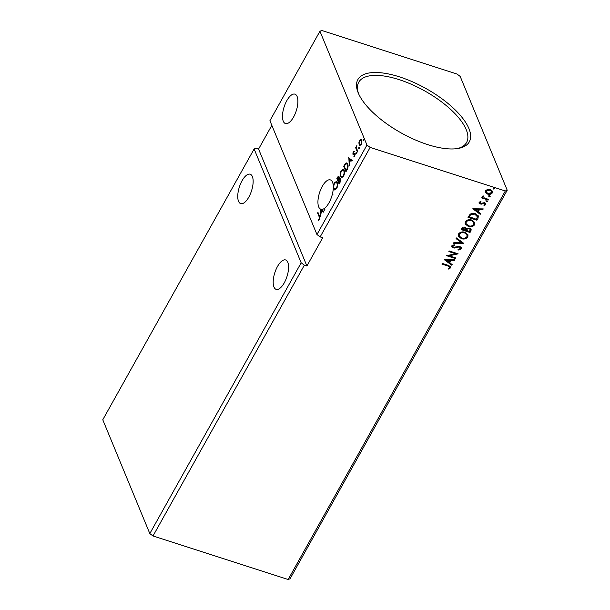 <?xml version="1.0" encoding="UTF-8"?>
<svg xmlns="http://www.w3.org/2000/svg" width="610" height="610" viewBox="0 0 610 610"><rect width="100%" height="100%" fill="white"/><g stroke="black" fill="none" stroke-linecap="round" stroke-linejoin="round"><path stroke-width="0.91" d="M284.268 282.842A15.441 6.374 -72.1 0 0 285.617 259.959A15.441 6.374 -72.1 0 0 277.504 266.478A15.441 6.374 -72.1 0 0 276.155 289.361A15.441 6.374 -72.1 0 0 284.268 282.842M242.063 180.728A15.441 6.374 107.9 0 1 250.184 174.216A15.441 6.374 107.9 0 1 248.827 197.099A15.441 6.374 107.9 0 1 240.714 203.61A15.441 6.374 107.9 0 1 242.063 180.728M293.578 117.036A15.441 6.374 -72.1 0 0 294.927 94.153A15.441 6.374 -72.1 0 0 286.807 100.665A15.441 6.374 -72.1 0 0 285.457 123.548A15.441 6.374 -72.1 0 0 293.578 117.036M332.252 194.636A15.441 6.374 107.9 0 1 329.011 202.779A15.441 6.374 107.9 0 1 324.428 208.406L324.878 209.504L324.528 210.137L323.94 208.719A15.441 6.374 107.9 0 1 321.096 209.352L323.818 211.403L323.43 212.097L322.233 211.19L320.944 213.508L320.807 216.794L320.036 208.833A15.441 6.374 107.9 0 1 322.248 186.416A15.441 6.374 107.9 0 1 330.368 179.897A15.441 6.374 107.9 0 1 332.732 192.577L332.969 195.025L332.252 194.636L332.763 194.803A15.441 6.374 107.9 0 0 332.9 194.285M427.557 144.562A63.821 25.429 -150.8 0 1 358.001 92.331A63.821 25.429 -150.8 0 1 399.588 76.898A63.821 25.429 -150.8 0 1 461.473 116.724A63.821 25.429 -150.8 0 1 458.362 148.421A63.821 25.429 -150.8 0 1 427.557 144.562M457.149 148.611A61.762 24.606 29.2 0 0 466.566 142.511A61.762 24.606 29.2 0 0 399.123 79.635A61.762 24.606 29.2 0 0 358.741 82.243A61.762 24.606 29.2 0 0 358.474 93.467M507.223 190.221L290.07 578.76L288.164 579.5L153.011 535.969L149.816 533.59L301.165 262.788L254.126 148.977L256.032 148.238L258.579 149.061L306.906 265.99L322.698 237.732L320.151 236.909L370.156 147.429L366.961 145.05L319.93 31.24L321.836 30.5L456.989 74.031L460.184 76.41L507.223 190.221L505.316 190.96L370.156 147.429M149.816 533.59L102.777 419.779L254.126 148.977M339.114 184.037L336.857 178.577L337.505 177.418C338.23 176.198 338.763 176.016 339.129 176.869L339.175 178.799L340.479 178.898L340.029 182.39L339.114 184.037M338.68 176.359L339.129 176.869M340.022 178.387L340.479 178.898M347.029 169.862L345.962 171.784L343.704 166.324L345.58 163.312L346.724 162.9L347.7 164.052C348.401 165.531 348.18 167.468 347.029 169.862M361.288 139.461L360.807 139.301L361.738 140.109L361.288 144.478L359.808 145.508L359.137 144.753L358.901 142.725L359.58 140.353L361.059 139.339M357.239 151.6L355.592 147.612L355.95 146.979L356.187 147.567L356.858 145.462L356.53 148.154L357.597 150.967L357.239 151.6M353.106 151.936L354.029 151.28L353.213 153.537L355.02 153.689L354.753 156.175L353.8 156.938L354.677 154.338L352.87 154.185L353.106 151.936L354.54 151.44M353.213 153.537L353.96 153.911L355.157 153.446M355.165 154.498L354.433 154.109M319.106 216.657L317.604 213.027L317.962 212.394L319.48 216.077L319.426 219.493L318.298 220.423L319.198 218.944L319.106 216.657L319.617 216.825L317.604 213.027M366.961 145.05L316.956 234.53L269.917 120.719L319.93 31.24M348.493 157.761L352.283 160.476L351.894 161.162L350.697 160.262L349.408 162.58L349.271 165.867L348.836 157.876M356.301 153.331L356.065 152.241L356.553 152.165L356.446 153.148L355.958 153.224L356.446 153.148M356.469 153.384L356.575 152.401L356.065 152.241L356.553 152.165M363.446 140.544L363.209 139.454L363.697 139.377L363.59 140.361L363.102 140.437L363.59 140.361M363.613 140.597L363.72 139.614L363.209 139.454L363.697 139.377M359.015 148.474L358.787 147.376L359.267 147.307L359.16 148.291L358.68 148.36L359.16 148.291M359.183 148.527L359.29 147.544L358.787 147.376L359.267 147.307M340.594 176.686C339.923 175.177 340.106 173.164 341.142 170.663L343.186 169.237L344.124 170.32C344.795 171.837 344.597 173.842 343.544 176.351L341.516 177.739L340.594 176.686L341.104 176.847L340.776 175.52M333.739 188.94C333.075 187.43 333.258 185.425 334.295 182.916L336.339 181.498L337.277 182.573C337.94 184.09 337.749 186.103 336.697 188.604L334.669 189.992L333.739 188.94L334.25 189.108L333.922 187.773M153.011 535.969L304.36 265.167L301.165 262.788M489.632 195.612L490.082 196.382L489.167 196.984L488.724 196.214L489.761 195.924L490.211 196.694L489.167 196.984L488.724 196.214M489.761 195.924L490.082 196.382M486.917 200.476L487.367 201.239L486.452 201.841L486.002 201.071L487.047 200.789L487.489 201.552L486.452 201.841L486.002 201.071M487.047 200.789L487.367 201.239M472.78 208.788L483.242 208.91L482.861 209.604L479.521 209.527L478.232 211.845L480.619 213.614L480.23 214.301L472.78 208.788M468.251 226.401L465.148 223.923L465.27 221.75C467.039 219.745 469.197 219.181 471.751 220.05L474.824 222.543L474.679 224.724C472.918 226.691 470.775 227.248 468.251 226.401L465.087 223.771M444.316 259.715L454.778 259.845L454.397 260.531L451.064 260.455L449.768 262.773L452.155 264.542L451.766 265.228L444.316 259.715M461.183 248.872L458.194 250.092L458.034 249.437L460.245 248.621L460.306 247.751L459.376 246.981L453.085 247.95L451.758 246.905L451.827 245.807L454.221 244.702L454.496 245.373L452.734 246.112L452.681 246.722L452.605 245.799L453.398 247.302L459.742 246.356L461.267 247.637L461.183 248.872L458.064 249.787M461.404 238.662L458.293 236.184L458.423 234.004C460.192 231.998 462.349 231.434 464.904 232.303L467.977 234.804L467.832 236.977C466.07 238.945 463.928 239.509 461.404 238.662L458.24 236.024M494.062 187.689L494.512 188.459L493.597 189.054L493.147 188.292L494.191 188.002L494.641 188.764L493.597 189.054L493.147 188.292M494.191 188.002L494.512 188.459M306.906 265.99L304.36 265.167M288.164 579.5L505.316 190.96M470.074 232.479L461.152 229.604L461.8 228.437C462.571 227.202 463.661 226.806 465.072 227.248L466.543 228.636L469.547 228.064L471.149 229.368L470.074 232.479L461.274 229.375M463.874 243.573L453.474 243.337L453.855 242.65L461.747 242.826L456.097 238.64L456.486 237.946L463.783 243.352M449.646 267.584L447.839 265.96L441.899 264.046L442.25 263.413L448.281 265.358L450.676 266.776L450.561 267.866L448.663 269.094L448.159 268.552L449.646 267.584L449.593 266.837M455.845 257.938L455.487 258.571L446.566 255.697L455.525 253.722L448.868 251.579L449.219 250.946L458.148 253.821L449.204 255.803L455.845 257.938M477.996 218.304L476.928 220.218L468 217.343L470.119 214.24C471.865 213.225 473.634 213.058 475.411 213.744L478.362 215.97L477.996 218.304L476.928 220.218M484.958 204.396L484.34 203.282L481.267 204.175L479.048 203.168L479.109 202.291L480.726 201.369L481.076 201.918L479.933 202.512L480.474 203.404L484.66 202.634L485.873 203.626L485.804 204.579L484.188 205.6L483.783 205.044L484.958 204.396L484.912 203.679M480.947 201.605L479.811 202.2L480.474 203.404M483.425 195.97L484.188 197.876L488.557 199.401L488.206 200.034L481.679 197.937L482.037 197.304L482.998 197.609L482.51 196.931L483.029 195.749L483.555 196.275L483.227 196.877M492.392 191.113L492.209 192.577C490.943 194.018 489.395 194.43 487.55 193.82L485.705 192.768L485.583 190.716L487.611 189.352L490.28 189.481L492.468 191.266L492.339 192.89C491.073 194.331 489.517 194.743 487.68 194.132L485.468 192.341M271.831 125.355L258.579 149.061M316.956 234.53L320.151 236.909M493.467 188.742L493.025 187.979M471.072 229.215L470.996 230.832M470.867 230.519L469.944 232.166M470.112 229.368L469.067 228.392L466.917 228.872L466.07 230.168L469.517 231.548L470.196 229.52L469.197 228.704L467.046 229.185L466.192 230.481M465.628 228.514L464.606 227.576L462.288 228.948L465.278 230.183L465.712 228.666L464.736 227.888L462.418 229.261M467.908 234.644L467.832 236.977M467.702 236.665C465.941 238.632 463.798 239.196 461.274 238.35M466.94 234.728L464.416 232.623C462.388 231.937 460.657 232.387 459.223 233.958L459.208 235.887M464.546 232.936C462.517 232.25 460.786 232.692 459.353 234.27L459.261 236.039L461.755 238.022C463.768 238.708 465.483 238.266 466.902 236.703L467.008 234.881L464.416 232.623M463.653 243.26L453.642 243.032M456.188 238.487L461.747 242.826M460.222 247.591L459.376 246.981M459.246 246.669L458.377 246.913M458.255 246.6L454.625 248.064M454.496 247.751L453.085 247.95M452.955 247.637L451.705 246.737M454.221 244.702L454.496 245.373M454.366 245.06L452.605 245.799L453.268 246.989M461.198 247.485L461.053 248.56M449.517 267.271L447.709 265.647L442.029 263.817M450.592 266.623L450.561 267.866M450.439 267.561L448.663 269.094M454.48 259.837L454.397 260.531M454.267 260.218L451.064 260.455M450.935 260.15L449.768 262.773M451.941 264.382L451.766 265.228M451.636 264.923L444.469 259.608M449.997 260.432L446.375 260.043L449.006 262.208L449.997 260.432L446.505 260.356M455.586 257.855L455.487 258.571M455.357 258.266L446.848 255.521M448.998 251.35L455.525 253.722M457.744 253.691L449.204 255.803M474.755 222.391L474.679 224.724M474.549 224.411C472.788 226.379 470.645 226.935 468.122 226.089M473.787 222.475L471.263 220.37C469.242 219.684 467.512 220.126 466.07 221.704L466.063 223.634M471.393 220.683C469.372 219.996 467.641 220.439 466.2 222.017L466.116 223.779L468.602 225.769C470.615 226.447 472.331 226.013 473.749 224.45L473.863 222.627L471.263 220.37M476.799 219.905L468.129 217.114M478.293 215.818L477.866 217.991M477.34 216.527L474.923 214.064L470.645 214.537L469.143 216.695L476.364 219.287L477.47 216.84L477.272 215.932M470.645 214.537L469.273 217.007M474.923 214.064L470.775 214.842M477.47 216.84L475.053 214.377M482.945 208.91L482.861 209.604M482.731 209.291L479.521 209.527M479.399 209.215L478.232 211.845M480.405 213.454L480.23 214.301M480.1 213.988L472.933 208.681M478.461 209.504L474.839 209.116L477.47 211.281L478.461 209.504L474.961 209.428M479.811 202.2L480.344 203.092L479.811 202.2M485.796 203.465L485.804 204.579M485.674 204.266L484.188 205.6M484.828 204.083L484.34 203.282M484.21 202.97L483.638 203.229M483.509 202.916L482.586 203.694M482.457 203.382L481.267 204.175M481.137 203.862L480.146 204.053M480.024 203.74L478.995 203.008M486.322 201.529L485.873 200.759M488.305 199.317L488.206 200.034M488.076 199.722L481.808 197.709M482.457 196.786L482.998 197.609M483.15 196.214L483.143 196.725M489.045 196.672L488.595 195.901M491.53 191.288L489.799 189.809L486.254 190.663L486.262 191.952M489.929 190.122L486.383 190.976L486.322 192.112L488.038 193.5L491.53 192.63L491.607 191.441L489.799 189.809M318.816 220.21L318.306 219.684M318.816 219.844L319.442 219.447L318.931 219.28M319.632 219.081L319.198 218.944M319.899 217.633L319.617 216.825M351.978 161.009L350.697 160.262M349.438 162.512L349.37 161.764M349.111 159.042L349.004 158.005M350.75 160.277L349.065 159.027L349.324 161.749L350.315 159.972L349.065 159.027M350.826 160.14L350.315 159.972M349.789 161.894L349.324 161.749M354.334 156.717L353.846 156.206M354.357 156.374L355.02 155.924M354.898 155.878L354.509 155.756M354.944 154.277L354.524 154.139M353.747 154.765L352.87 154.185M353.373 154.353L353.243 153.59M356.575 152.401L357.063 152.332M357.498 151.143L355.592 147.612M363.72 139.614L364.208 139.545M359.29 142.854L358.901 142.725M360.014 140.498L359.58 140.353M360.091 140.521L361.318 139.469M360.075 145.546L359.137 144.753M359.648 144.921L359.404 143.868M361.974 141.139L360.861 140.148L359.786 140.849L359.496 144.128L360.03 144.722L361.082 143.99L361.387 140.742L360.861 140.148M360.03 144.722L361.135 144.738M361.89 140.91L361.387 140.742M361.471 144.12L361.082 143.99M359.29 147.544L359.778 147.468M346.213 171.326L344.215 166.484L343.704 166.324M345.374 164.448L346.091 163.472L345.58 163.312M346.091 163.472L346.976 163.023M348.043 165.44L346.587 163.77L345.611 164.159L344.292 166.248L346.083 170.587L347.357 168.07L347.342 164.685L346.587 163.77M346.549 170.739L346.083 170.587M347.852 164.845L347.342 164.685M347.776 168.207L347.357 168.07M341.63 170.815L341.142 170.663M341.752 170.655L343.43 169.359M341.775 177.784L341.104 176.847M344.452 171.662L343.011 170.083L341.394 171.196C340.555 173.217 340.41 174.834 340.944 176.046L341.691 176.9L343.3 175.81C344.154 173.789 344.315 172.172 343.773 170.952L343.011 170.083M341.691 176.9L343.438 176.534M344.276 171.113L343.773 170.952M343.75 175.954L343.3 175.81M339.366 183.579L337.368 178.745L336.857 178.577M338.146 177.357L338.916 176.519M340.266 178.547L339.175 178.799M340.662 179.775L339.678 179.714M339.29 177.678L338.519 177.197L338.779 177.51L337.444 178.509L338.161 180.255L338.779 177.51L339.29 177.693M339.091 179.653L339.358 178.86M338.809 180.08L338.344 179.935M338.626 180.407L338.161 180.255M338.573 180.491L339.236 182.847L340.128 179.531L339.168 179.553L338.573 180.491M340.632 179.691L339.168 179.553M340.098 182.268L339.64 182.115M339.694 182.992L339.236 182.847M334.783 183.076L334.295 182.916M334.905 182.916L336.583 181.612M334.928 190.038L334.25 189.108M337.604 183.915L336.163 182.344L334.539 183.45C333.708 185.47 333.556 187.095 334.097 188.307L334.837 189.161L336.453 188.071C337.307 186.042 337.46 184.426 336.918 183.206L336.163 182.344M334.837 189.161L336.583 188.787M337.429 183.374L336.918 183.206M336.895 188.208L336.453 188.071M323.94 208.719L324.779 209.68M323.521 211.937L322.233 211.19M320.036 208.833L320.646 209.977M320.974 213.447L320.906 212.692M322.286 211.205L320.601 209.962L320.86 212.677L321.851 210.9L320.601 209.962M321.157 209.367A15.441 6.374 107.9 0 1 320.547 209.001M322.362 211.068L321.851 210.9M321.325 212.829L320.86 212.677M354.479 153.682L353.968 153.522M344.871 165.226L344.406 165.074M346.93 170.053L346.465 169.908M337.978 177.571L337.505 177.418M353.396 153.728L353.907 153.895M354.486 154.124L354.997 154.284M339.831 179.195L340.334 179.363"/></g></svg>
